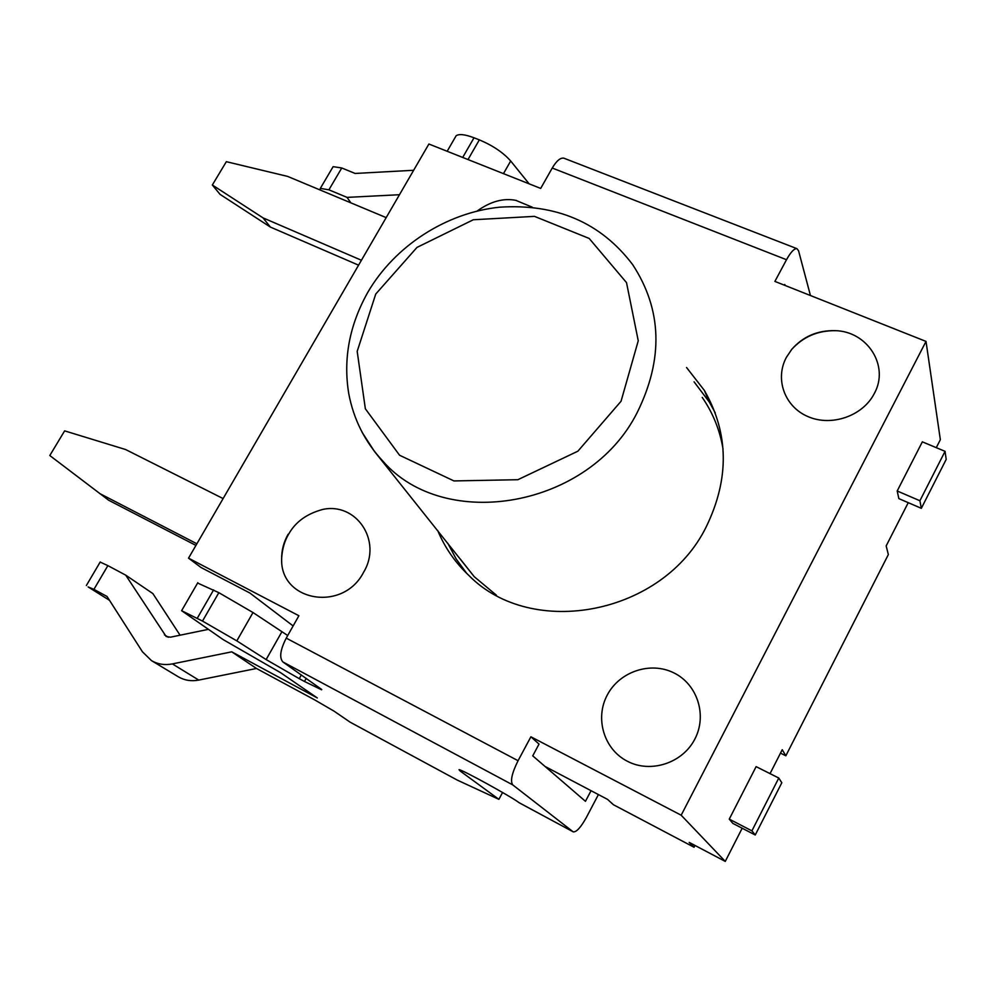 <?xml version="1.0" encoding="UTF-8"?>
<svg xmlns="http://www.w3.org/2000/svg" width="996" height="996" viewBox="0 0 996 996"><rect width="100%" height="100%" fill="white"/><g stroke="black" fill="none" stroke-linecap="round" stroke-linejoin="round"><path stroke-width="1.49" d="M770.033 773.643L782.234 749.714L785.844 755.79L888.345 554.573L886.166 545.933L908.24 502.669M936.29 447.665L940.349 439.697L926.019 341.416L681.177 815.214L530.893 736.791L518.069 760.707L286.238 638.125C280.262 649.803 279.154 657.758 282.901 661.967L321.758 689.518M286.238 638.125L298.9 615.74L188.53 558.158L428.89 144.022L540.691 188.418L552.245 168.025L786.504 259.719C790.762 252.075 794.235 248.39 796.937 248.664L798.543 250.718L810.445 295.526M293.123 625.936L249.859 593.006L200.993 567.471L188.53 558.158M545.049 766.459L607.572 799.402L613.449 804.743L694.05 847.247L694.984 845.442M681.177 815.214L725.262 861.403L689.182 842.392L694.05 847.247M591.051 790.7L585.461 801.319L532.736 755.852L539.023 744.087L530.893 736.791M725.262 861.403L742.182 828.224M897.197 490.978L922.346 441.838L945.055 451.337L946.2 459.393L921.325 508.321L919.906 500.751L897.197 490.978L898.853 498.61L921.325 508.321M729.259 819.123L756.113 766.634L778.785 778.038L781.81 782.744L755.242 834.997L732.832 823.381L729.259 819.123L751.905 830.851L755.242 834.997M786.504 259.719L774.888 281.407L926.019 341.416M780.49 753.125L785.844 755.79M751.905 830.851L778.785 778.038M945.055 451.337L919.906 500.751M223.116 498.573L125.583 449.52L64.628 430.87L49.8 455.533L108.651 500.229L195.926 545.41M386.174 217.614L287.632 176.404L226.341 161.688L212.335 185.007L263.031 217.875L361.424 260.255M358.572 265.173L270.377 227.063L220.041 194.357L212.335 185.007M196.872 543.779L99.525 493.431M263.031 217.875L270.377 227.063M874.276 393.569C862.86 416.004 831.598 426.848 808.179 416.689C784.599 406.866 774.639 379.04 786.392 357.34L791.783 349.297C803.025 336.536 817.392 330.323 834.872 330.647C867.367 331.083 889.764 365.918 874.276 393.569M515.791 200.345L532.238 207.18M694.835 739.094C707.446 715.19 697.275 684.115 673.744 672.823C650.4 661.182 619.512 671.59 607.286 694.996C594.724 718.24 603.837 749.278 627.331 761.243C650.637 773.543 682.584 763.173 694.835 739.094M288.118 534.254C283.686 542.11 281.532 550.365 281.644 559.017C280.2 601.547 343.197 612.44 363.59 572.264C382.713 540.84 356.033 501.623 322.169 509.566M686.555 367.512L704.359 390.407C728.935 433.322 729.558 478.79 706.226 526.834C663.212 614.756 531.914 639.619 468.917 575.501C455.209 562.603 444.801 547.601 437.692 530.482M466.688 573.36L456.156 558.93L447.764 543.231M694.075 381.841L709.339 402.06L715.253 412.892M287.707 635.523L252.996 612.54L218.846 592.67L202.499 621.081L181.621 610.697L223.179 639.606L280.598 672.686L317.326 697.959L231.744 651.832L256.482 668.478L314.549 699.815L334.121 711.194L350.144 722.187L457.363 780.142L498.896 799.34L502.569 792.492M231.744 651.832L172.383 663.909C164.751 665.365 157.791 664.27 151.504 660.634L142.453 651.82L107.045 596.48L93.923 589.358L107.879 565.628L125.733 575.165L166.12 636.469L170.416 637.191L208.176 629.397M218.846 592.67L197.606 583.034M498.896 799.34L460.177 771.029L460.625 770.194M125.733 575.165L152.874 593.579L180.064 635.199M256.482 668.478L198.752 680.081C191.332 681.488 184.546 680.405 178.409 676.844L151.504 660.634M598.409 794.571L586.407 817.392C580.805 827.452 576.41 832.27 573.223 831.847L519.09 802.689C511.409 796.725 461.322 769.198 459.044 769.684L460.177 771.029M107.879 565.628L100.16 562.08M109.523 600.339L88.109 586.918L93.923 589.358M564.284 158.352L563.848 158.177C560.375 157.567 556.515 160.854 552.245 168.025M785.022 285.429L784.748 284.47L784.375 285.167M320.04 189.962L320.326 188.381L328.904 189.825L347.031 197.382L399.458 194.718M413.651 170.279L355.111 173.453L341.765 167.975L333.125 166.656L332.714 167.353M529.137 183.837L510.687 161.003C503.254 152.587 492.808 145.541 479.337 139.863L474.021 137.784C465.008 134.385 459.044 133.713 456.118 135.78L455.072 137.597M350.866 202.848L347.031 197.382M573.011 831.71L512.728 784.885C510.126 781.163 511.907 773.108 518.069 760.707M281.868 631.8L266.131 659.576L236.824 640.876L252.996 612.54M202.499 621.081L236.824 640.876M306.195 678.376L304.465 681.463L299.248 678.662L301.327 674.952M266.131 659.576L299.248 678.662M304.465 681.463L321.608 689.792M702.23 397.429C712.949 412.917 719.896 430.16 723.059 449.159M496.444 595.235L474.221 576.672L460.09 558.806M197.258 618.267L213.605 589.906M198.752 680.081L172.383 663.909M168.262 637.253L164.427 634.813M328.904 189.825L341.765 167.975M462.692 157.443L474.021 137.784M479.337 139.863L468.008 159.559M282.901 661.967L512.728 784.885M503.466 173.64L510.687 161.003M375.741 294.057L417 247.394L473.312 219.755L534.491 216.369L589.184 238.455L626.509 282.615L638.249 340.781L621.043 401.276L577.879 451.2L517.858 479.711L453.939 480.931L399.57 455.247L365.358 408.796L357.19 351.351L375.741 294.057M637.266 412.419C663.61 358.921 662.079 309.656 632.659 264.625C600.837 222.618 556.465 203.483 499.556 207.193C446.22 212.721 394.889 245.85 367.835 292.251C349.434 325.094 343.072 358.859 348.737 393.557C353.63 419.453 364.972 441.95 382.8 461.061C444.951 532.698 589.607 507.599 637.266 412.419M362.034 432.214L374.434 451.4L474.221 576.672M791.372 349.795C803.013 336.797 817.766 330.423 835.644 330.684M477.109 211.052C490.642 201.341 503.715 197.806 516.364 200.457M322.542 509.504C306.855 513.749 295.625 521.854 288.852 533.806C284.632 540.666 282.229 548.908 281.631 558.557M709.339 402.06L704.359 390.407M519.327 802.838L573.223 831.847M86.341 585.548L100.235 561.956M333.125 166.656L320.326 188.381M796.937 248.664L563.848 158.177M181.621 610.697L197.818 582.672M456.118 135.78L447.167 151.28"/></g></svg>
